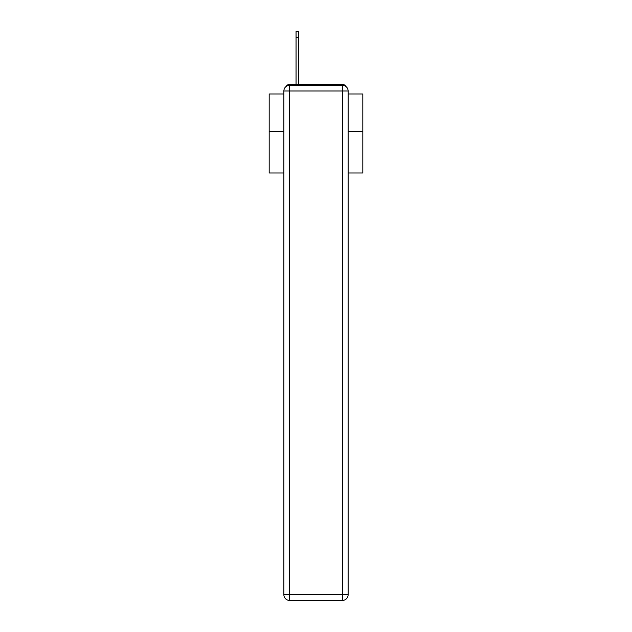 <?xml version="1.0" encoding="UTF-8"?>
<svg xmlns="http://www.w3.org/2000/svg" width="632" height="632" viewBox="0 0 632 632"><rect width="100%" height="100%" fill="white"/><g stroke="black" fill="none" stroke-linecap="round" stroke-linejoin="round"><path stroke-width="0.95" d="M348.121 173.002L362.823 173.002L362.823 93.971L348.121 93.971M283.879 131.235L269.177 131.235L269.177 93.971L283.879 93.971M269.177 131.235L269.177 173.002L283.879 173.002M345.83 86.442A3.745 3.745 0 0 0 342.505 84.419L289.495 84.419A3.745 3.745 0 0 0 286.17 86.442M362.823 131.235L348.121 131.235M289.495 84.419L296.053 84.419L296.053 31.6L298.486 31.6L298.486 84.419L301.393 84.419M330.607 84.419L342.505 84.419M289.495 85.352L342.505 85.352A5.617 5.617 0 0 1 348.121 90.969L348.121 594.783A5.617 5.617 0 0 1 342.505 600.4L289.495 600.4L289.495 594.783L342.505 594.783L342.505 90.969L289.495 90.969L289.495 594.783L283.879 594.783L283.879 90.969L289.495 90.969L289.495 85.352A5.617 5.617 0 0 0 283.879 90.969A5.617 5.617 0 0 1 289.495 85.352M283.879 594.783A5.617 5.617 0 0 0 289.495 600.4A5.617 5.617 0 0 1 283.879 594.783M342.505 600.4A5.617 5.617 0 0 0 348.121 594.783L342.505 594.783L342.505 600.4M348.121 90.969A5.617 5.617 0 0 0 342.505 85.352L342.505 90.969L348.121 90.969M296.053 37.217L298.486 37.217"/></g></svg>
